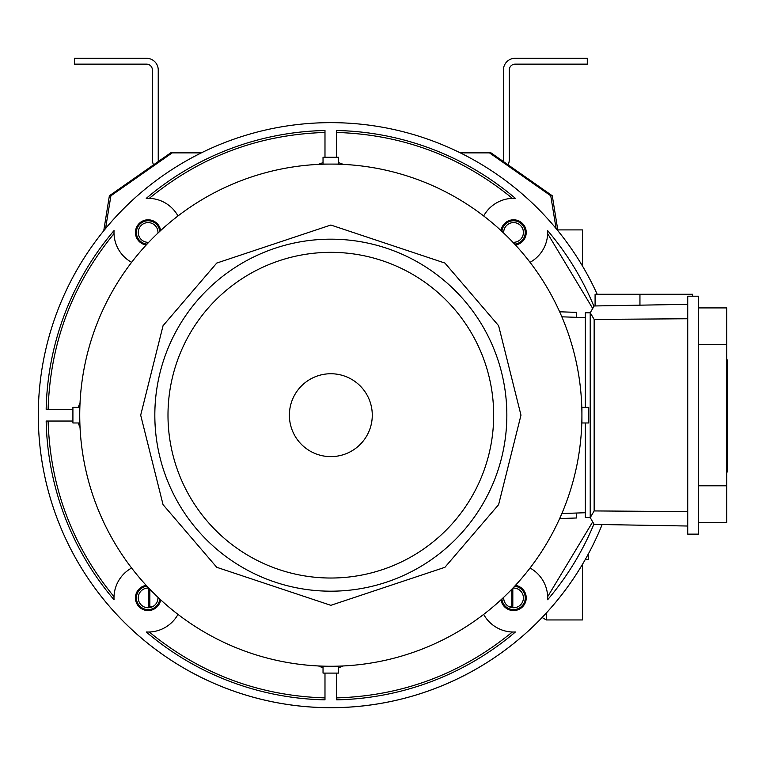 <?xml version="1.0" encoding="UTF-8"?>
<svg xmlns="http://www.w3.org/2000/svg" width="766" height="766" viewBox="0 0 766 766"><rect width="100%" height="100%" fill="white"/><g stroke="black" fill="none" stroke-linecap="round" stroke-linejoin="round"><path stroke-width="1.15" d="M557.811 229.905L582.409 229.905L582.409 265.898M582.409 564.456L582.409 619.953L546.33 619.953L542.108 617.511M585.291 559.496L588.259 559.496L588.259 554.124M148.116 222.6A9.862 9.862 0 0 0 138.253 232.462A9.862 9.862 0 0 0 148.738 242.295A9.862 9.862 0 0 1 138.253 232.462A9.862 9.862 0 0 1 148.116 222.6A9.862 9.862 0 0 1 157.949 233.084A9.862 9.862 0 0 0 148.116 222.6M147.034 244.115A11.701 11.701 0 0 1 136.425 231.916A11.701 11.701 0 0 1 148.116 220.761A11.701 11.701 0 0 1 159.768 231.38A11.701 11.701 0 0 0 148.116 220.761A11.701 11.701 0 0 0 136.425 231.916A11.701 11.701 0 0 0 147.034 244.115M148.116 588.039A9.862 9.862 0 0 0 138.253 597.901A9.862 9.862 0 0 0 148.116 607.754A9.862 9.862 0 0 0 157.949 597.269A9.862 9.862 0 0 1 148.116 607.754A9.862 9.862 0 0 1 138.253 597.901A9.862 9.862 0 0 1 148.738 588.058A9.862 9.862 0 0 0 148.116 588.039M148.116 609.602A11.701 11.701 0 0 1 136.425 598.438A11.701 11.701 0 0 1 147.034 586.249A11.701 11.701 0 0 0 136.425 598.438A11.701 11.701 0 0 0 148.116 609.602A11.701 11.701 0 0 0 159.768 598.974A11.701 11.701 0 0 1 148.116 609.602M513.555 222.6A9.862 9.862 0 0 0 503.712 233.084A9.862 9.862 0 0 1 513.555 222.6A9.862 9.862 0 0 1 523.408 232.462A9.862 9.862 0 0 1 513.555 242.315A9.862 9.862 0 0 0 523.408 232.462A9.862 9.862 0 0 0 513.555 222.6M512.923 242.295A9.862 9.862 0 0 0 513.555 242.315A9.862 9.862 0 0 1 512.923 242.295M501.902 231.38A11.701 11.701 0 0 1 513.555 220.761A11.701 11.701 0 0 1 525.237 231.916A11.701 11.701 0 0 1 514.628 244.115A11.701 11.701 0 0 0 525.237 231.916A11.701 11.701 0 0 0 513.555 220.761A11.701 11.701 0 0 0 501.902 231.38M513.555 588.039A9.862 9.862 0 0 0 512.923 588.058A9.862 9.862 0 0 1 523.408 597.901A9.862 9.862 0 0 1 513.555 607.754A9.862 9.862 0 0 0 523.408 597.901A9.862 9.862 0 0 0 513.555 588.039M503.712 597.269A9.862 9.862 0 0 0 513.555 607.754A9.862 9.862 0 0 1 503.712 597.269M513.555 609.602A11.701 11.701 0 0 1 501.902 598.974A11.701 11.701 0 0 0 513.555 609.602A11.701 11.701 0 0 0 525.237 598.438A11.701 11.701 0 0 0 514.628 586.249A11.701 11.701 0 0 1 525.237 598.438A11.701 11.701 0 0 1 513.555 609.602M103.736 230.777L109.375 195.78L110.907 195.78L105.555 228.565L110.907 195.78L172.187 152.874L170.655 152.874L109.375 195.78L110.907 195.78L172.187 152.874L170.655 152.874L109.375 195.78L103.736 230.777M149.858 606.299L148.815 606.299L148.815 588.135L148.815 606.299L153.267 606.299L149.858 606.299L149.858 589.226L149.858 606.299M512.818 606.299L512.818 588.173L512.818 606.299L511.774 606.299L511.774 589.265L511.774 606.299L508.394 606.299L512.818 606.299M491.016 152.874L552.286 195.78L557.926 230.777L552.286 195.78L550.754 195.78L489.484 152.874L491.016 152.874L552.286 195.78L550.754 195.78L489.484 152.874L460.337 152.874L491.016 152.874M556.106 228.565L550.754 195.78L556.106 228.565M201.324 152.874L172.187 152.874L201.324 152.874M338.629 164.087L323.032 164.087L323.032 157.26L330.835 157.26L323.032 157.26L323.032 164.087L330.835 164.087A251.085 251.085 0 0 1 581.921 415.182A251.085 251.085 0 0 1 330.835 666.267L338.629 666.267L338.629 673.094L330.835 673.094L338.629 673.094L338.629 666.267L330.835 666.267A251.085 251.085 0 0 1 79.741 415.182A251.085 251.085 0 0 1 330.835 164.087A251.085 251.085 0 0 1 581.921 415.182A251.085 251.085 0 0 1 330.835 666.267A251.085 251.085 0 0 1 79.741 415.182A251.085 251.085 0 0 1 330.835 164.087L338.629 164.087L338.629 157.26L330.835 157.26L338.629 157.26L338.629 164.087M323.032 673.094L330.835 673.094L323.032 673.094L323.032 666.267L330.835 666.267A251.085 251.085 0 0 1 79.741 415.182A251.085 251.085 0 0 1 330.835 164.087A251.085 251.085 0 0 0 79.741 415.182A251.085 251.085 0 0 0 330.835 666.267L323.032 666.267L323.032 673.094M79.741 415.182L79.741 422.976L72.914 422.976L72.914 415.182L72.914 422.976L79.741 422.976L79.741 407.378L79.741 415.182M72.914 407.378L72.914 415.182L72.914 407.378L79.741 407.378L72.914 407.378M581.921 422.976L581.921 407.378L588.748 407.378L588.748 415.182L588.748 407.378L581.921 407.378L581.921 422.976L588.748 422.976L588.748 415.182L588.748 422.976L581.921 422.976M727.7 434.791L727.7 435.94L726.723 435.94L727.7 435.94L727.7 466.647L726.723 466.647L727.7 466.647L727.7 471.952L726.723 471.722L727.7 471.722L727.7 466.647L727.7 471.808L726.723 471.808L727.7 471.808L727.7 470.678L726.723 470.678L727.7 470.678L727.7 456.029L726.723 456.029L727.7 456.029L727.7 435.94L727.7 447.88L726.723 447.88L727.7 447.88L727.7 434.791L726.723 434.791L727.7 434.791L727.7 427.122L726.723 427.122L727.7 427.122L727.7 434.791M727.7 423.617L727.7 427.122L727.7 423.617L726.723 423.617L727.7 423.617L727.7 422.794L726.723 422.794L727.7 422.794L727.7 415.814L727.7 423.617L727.7 415.814L726.723 415.814L727.7 415.814L727.7 423.617M727.7 408.067L727.7 413.764L726.723 413.764L727.7 413.764L727.7 415.814L727.7 408.067L726.723 408.067L727.7 408.067M726.723 446.071L727.7 446.071L726.723 446.071M726.723 388.534L727.7 388.534L727.7 385.03L726.723 385.03L727.7 385.03L727.7 389.626L727.7 384.264L727.7 407.914L726.723 407.914L727.7 407.914L727.7 401.633L726.723 401.633L727.7 401.633L727.7 388.534L726.723 388.534M726.723 400.656L727.7 400.656L726.723 400.656M727.7 381.248L727.7 385.03L727.7 381.248L726.723 381.248L727.7 381.248L727.7 369.164L726.723 369.164L727.7 369.164L727.7 381.248M727.7 365.526L727.7 369.164L727.7 365.526L726.723 365.526L727.7 365.526L727.7 360.001L726.723 360.001L727.7 360.001L727.7 365.526M687.724 296.212L687.724 534.141L698.448 534.141L698.448 296.212L698.448 534.141L687.724 534.141L687.724 296.212L698.448 296.212L687.724 296.212M726.723 344.547L726.723 485.807L698.448 485.807L726.723 485.807L726.723 522.441L726.723 307.913L698.448 307.913L726.723 307.913L726.723 344.547L698.448 344.547L726.723 344.547M698.448 522.441L726.723 522.441L698.448 522.441M692.598 294.268L595.086 294.268L595.086 305.95L595.086 294.268L639.945 294.268L639.945 305.165L639.945 294.268L692.598 294.268L692.598 296.212L692.598 294.268M586.306 517.567L590.213 517.567L590.213 312.796L585.339 312.796L590.241 312.748L594.148 319.422L687.724 318.752L594.148 319.422L594.148 510.932L590.241 517.615L594.148 524.394L687.724 526.022L594.148 524.394L590.213 517.567L590.241 312.748L594.148 319.422L594.148 510.932L590.241 517.615L585.339 517.538L585.339 422.976L585.339 517.567L586.306 517.567M585.339 407.378L585.339 312.815L586.306 312.796L585.339 312.796L585.339 407.378M594.148 305.969L590.241 312.748L594.148 305.969L687.724 304.332L594.148 305.969M687.724 511.611L594.148 510.932L687.724 511.611M330.835 252.34A162.842 162.842 0 0 1 493.677 415.182A162.842 162.842 0 0 1 330.835 578.024A162.842 162.842 0 0 1 167.993 415.182A162.842 162.842 0 0 1 330.835 252.34A162.842 162.842 0 0 1 493.677 415.182A162.842 162.842 0 0 1 330.835 578.024A162.842 162.842 0 0 1 167.993 415.182A162.842 162.842 0 0 1 330.835 252.34M330.835 239.174A176.008 176.008 0 0 1 506.843 415.182A176.008 176.008 0 0 1 330.835 591.189A176.008 176.008 0 0 1 154.828 415.182A176.008 176.008 0 0 1 330.835 239.174A176.008 176.008 0 0 1 506.843 415.182A176.008 176.008 0 0 1 330.835 591.189A176.008 176.008 0 0 1 154.828 415.182A176.008 176.008 0 0 1 330.835 239.174A176.008 176.008 0 0 0 154.828 415.182A176.008 176.008 0 0 0 330.835 591.189A176.008 176.008 0 0 1 154.828 415.182A176.008 176.008 0 0 1 330.835 239.174M330.835 373.741A41.441 41.441 0 0 1 372.276 415.182A41.441 41.441 0 0 1 330.835 456.622A41.441 41.441 0 0 1 289.385 415.182A41.441 41.441 0 0 1 330.835 373.741A41.441 41.441 0 0 1 372.276 415.182A41.441 41.441 0 0 1 330.835 456.622A41.441 41.441 0 0 1 289.385 415.182A41.441 41.441 0 0 1 330.835 373.741M330.835 707.707A292.535 292.535 0 0 0 602.153 524.528A292.535 292.535 0 0 1 38.3 415.182A292.535 292.535 0 0 1 330.835 122.646A292.535 292.535 0 0 0 38.3 415.182A292.535 292.535 0 0 0 330.835 707.707M597.202 294.268A292.535 292.535 0 0 0 330.835 122.646A292.535 292.535 0 0 1 597.202 294.268M512.358 632.007L513.555 632.027A34.125 34.125 0 0 0 515.413 631.979A284.732 284.732 0 0 1 336.686 699.846L336.686 673.094L336.686 699.846A284.732 284.732 0 0 0 515.413 631.979L515.413 631.979A34.125 34.125 0 0 1 483.672 614.389A34.125 34.125 0 0 0 513.555 632.027L512.358 632.007C461.266 673.879 402.705 695.844 336.686 697.903C402.705 695.844 461.266 673.879 512.358 632.007M80.047 402.811A29.252 29.252 0 0 0 78.362 407.378A29.252 29.252 0 0 1 80.047 402.811M78.362 422.976A29.252 29.252 0 0 0 80.047 427.543A29.252 29.252 0 0 1 78.362 422.976M146.249 631.979L146.249 631.979A34.125 34.125 0 0 0 177.99 614.389A34.125 34.125 0 0 1 146.249 631.979A284.732 284.732 0 0 0 324.985 699.846A284.732 284.732 0 0 1 146.249 631.979M323.032 162.708A29.252 29.252 0 0 0 318.465 164.393A29.252 29.252 0 0 1 323.032 162.708M114.038 230.595A34.125 34.125 0 0 0 131.618 262.336A34.125 34.125 0 0 1 114.038 230.595L114.038 230.595A284.732 284.732 0 0 0 46.161 409.331A284.732 284.732 0 0 1 114.038 230.595M513.555 610.569A12.677 12.677 0 0 1 501.021 599.797A12.677 12.677 0 0 0 526.194 598.849A12.677 12.677 0 0 0 515.451 585.368A12.677 12.677 0 0 1 526.194 598.849A12.677 12.677 0 0 1 513.555 610.569M501.021 230.566A12.677 12.677 0 0 1 526.194 231.504A12.677 12.677 0 0 1 515.451 244.996A12.677 12.677 0 0 0 526.194 231.504A12.677 12.677 0 0 0 501.021 230.566M146.22 244.996A12.677 12.677 0 0 1 135.477 231.504A12.677 12.677 0 0 1 160.649 230.566A12.677 12.677 0 0 0 135.477 231.504A12.677 12.677 0 0 0 146.22 244.996M148.116 610.569A12.677 12.677 0 0 1 135.477 598.849A12.677 12.677 0 0 1 146.22 585.368A12.677 12.677 0 0 0 135.477 598.849A12.677 12.677 0 0 0 160.649 599.797A12.677 12.677 0 0 1 148.116 610.569M72.914 409.331L46.161 409.331L72.914 409.331M114.01 233.649C72.128 284.741 50.163 343.302 48.114 409.331C50.163 343.302 72.128 284.741 114.01 233.649M177.99 215.964A34.125 34.125 0 0 0 146.249 198.384A284.732 284.732 0 0 1 324.985 130.507L324.985 157.26L324.985 130.507A284.732 284.732 0 0 0 146.249 198.384L146.249 198.384A34.125 34.125 0 0 1 177.99 215.964M324.985 132.461C258.956 134.51 200.395 156.475 149.303 198.356C200.395 156.475 258.956 134.51 324.985 132.461M336.686 157.26L336.686 130.507A284.732 284.732 0 0 1 515.413 198.384A34.125 34.125 0 0 0 483.672 215.964A34.125 34.125 0 0 1 515.413 198.384L515.413 198.384A284.732 284.732 0 0 0 336.686 130.507L336.686 157.26M512.358 198.356C461.266 156.475 402.715 134.51 336.686 132.461C402.715 134.51 461.266 156.475 512.358 198.356L513.335 198.337M547.642 230.959L547.633 230.595A284.732 284.732 0 0 1 593.937 306.333A284.732 284.732 0 0 0 547.633 230.595A34.125 34.125 0 0 1 530.043 262.336A34.125 34.125 0 0 0 547.633 230.595L547.642 230.959M592.702 308.468L547.661 233.649L592.702 308.468M547.633 599.759A34.125 34.125 0 0 0 530.043 568.018A34.125 34.125 0 0 1 547.633 599.759A284.732 284.732 0 0 0 593.937 524.021A284.732 284.732 0 0 1 547.633 599.759L547.642 599.395M547.661 596.704L592.702 521.885L547.661 596.704M343.197 164.393A29.252 29.252 0 0 0 338.629 162.708A29.252 29.252 0 0 1 343.197 164.393M324.985 673.094L324.985 699.846L324.985 673.094M149.303 632.007C200.395 673.879 258.956 695.844 324.985 697.903C258.956 695.844 200.395 673.879 149.303 632.007M46.161 421.032L72.914 421.032L46.161 421.032A284.732 284.732 0 0 0 114.038 599.759A284.732 284.732 0 0 1 46.161 421.032M48.114 421.032C50.163 487.052 72.128 545.612 114.01 596.704C72.128 545.612 50.163 487.052 48.114 421.032M114.029 599.625L114.038 599.759A34.125 34.125 0 0 1 131.618 568.018A34.125 34.125 0 0 0 114.038 599.759M318.465 665.96A29.252 29.252 0 0 0 323.032 667.646A29.252 29.252 0 0 1 318.465 665.96M338.629 667.646A29.252 29.252 0 0 0 343.197 665.96A29.252 29.252 0 0 1 338.629 667.646M576.539 312.375L576.367 317.325L576.539 312.375L559.649 311.781L576.539 312.375M561.851 316.818L585.339 317.631L561.851 316.818M559.649 518.572L576.539 517.988L576.367 513.038L576.539 517.988L559.649 518.572M561.851 513.546L585.339 512.722L561.851 513.546M727.7 360.001L726.723 360.001M158.485 161.396A5.85 5.85 0 0 1 158.236 159.701L158.236 69.993A11.701 11.701 0 0 0 146.536 58.293L74.379 58.293L74.379 64.143L146.536 64.143A5.85 5.85 0 0 1 152.386 69.993L152.386 159.701A11.701 11.701 0 0 0 153.573 164.834M508.088 164.834A11.701 11.701 0 0 0 509.275 159.701L509.275 69.993A5.85 5.85 0 0 1 515.125 64.143L587.283 64.143L587.283 58.293L515.125 58.293A11.701 11.701 0 0 0 503.425 69.993L503.425 159.701A5.85 5.85 0 0 1 503.176 161.396M546.33 613.001L546.33 619.953M330.835 225.032L444.922 263.064L498.609 325.694L520.976 415.182L498.609 504.66L444.922 567.3L330.835 605.322L216.74 567.3L163.053 504.66L140.685 415.182L163.053 325.694L216.74 263.064L330.835 225.032L444.922 263.064L498.609 325.694L520.976 415.182L498.609 504.66L444.922 567.3L330.835 605.322L216.74 567.3L163.053 504.66L140.685 415.182L163.053 325.694L216.74 263.064L330.835 225.032M726.723 471.952L727.7 471.952L726.723 471.952"/></g></svg>
